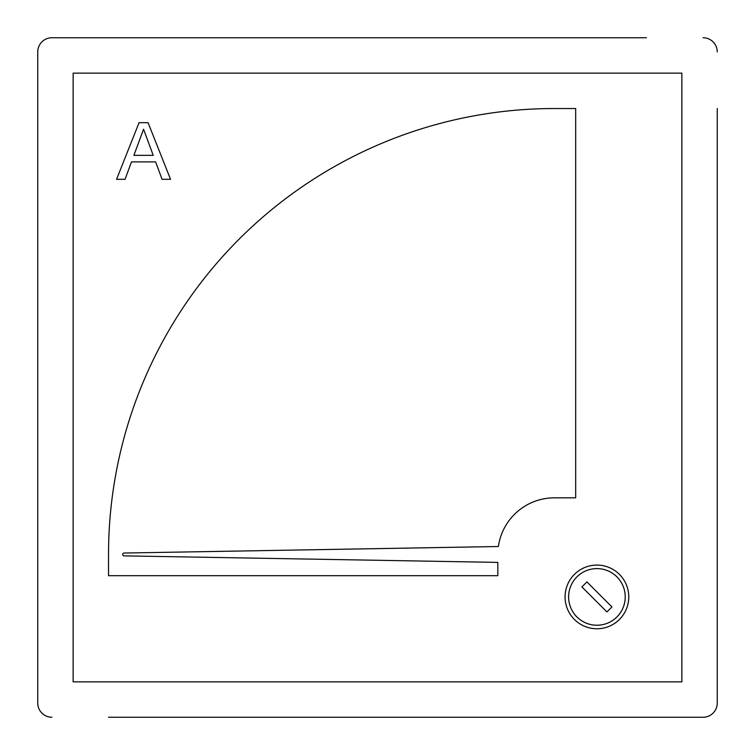 <?xml version="1.0" encoding="UTF-8"?>
<svg xmlns="http://www.w3.org/2000/svg" width="755" height="755" viewBox="0 0 755 755"><rect width="100%" height="100%" fill="white"/><g stroke="black" fill="none" stroke-linecap="round" stroke-linejoin="round"><path stroke-width="1.13" d="M717.25 108.531L717.25 703.094A14.156 14.156 0 0 1 703.094 717.25L108.531 717.25M646.469 37.75L51.906 37.75A14.156 14.156 0 0 0 37.75 51.906L37.75 703.094A14.156 14.156 0 0 0 51.906 717.25M37.75 646.469L37.75 703.094M574.404 574.404A31.852 31.852 0 0 1 628.773 596.922A31.852 31.852 0 0 1 584.729 626.348A31.852 31.852 0 0 1 574.404 574.404M124.075 553.038L498.385 546.507A56.625 56.625 0 0 1 554.453 497.828L575.688 497.828L575.688 108.531L554.453 108.531A445.922 445.922 0 0 0 108.531 554.453L108.531 575.688L497.828 575.688L497.828 562.39L124.075 555.869A1.416 1.416 0 0 1 122.688 554.453A1.416 1.416 0 0 1 124.075 553.038M131.493 161.891L125.047 179.312L116.572 179.312L139.052 122.688L148.065 122.688L170.545 179.312L162.07 179.312L155.624 161.891L131.493 161.891M681.859 73.141L73.141 73.141L73.141 681.859L681.859 681.859L681.859 73.141M717.25 51.906A14.156 14.156 0 0 0 703.094 37.75M611.937 606.935L606.935 611.937L581.907 586.909L586.909 581.907L611.937 606.935M139.694 139.675L133.89 155.36L153.227 155.36L143.563 129.218L139.694 139.675M625.234 596.922A28.312 28.312 0 0 0 596.922 568.609A28.312 28.312 0 0 0 568.609 596.922A28.312 28.312 0 0 0 596.922 625.234A28.312 28.312 0 0 0 625.234 596.922M628.773 596.922A31.852 31.852 0 0 1 584.729 626.348A31.852 31.852 0 0 1 565.07 596.922"/></g></svg>
